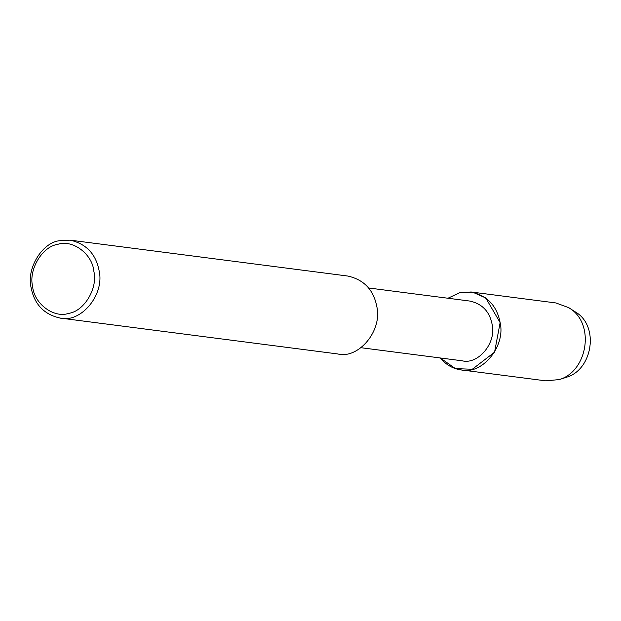 <?xml version="1.0" encoding="UTF-8"?>
<svg xmlns="http://www.w3.org/2000/svg" width="621" height="621" viewBox="0 0 621 621"><rect width="100%" height="100%" fill="white"/><g stroke="black" fill="none" stroke-linecap="round" stroke-linejoin="round"><path stroke-width="0.93" d="M368.641 287.981L469.934 301.076C482.3 303.855 489.705 311.688 492.174 324.573C496.482 343.048 478.061 364.907 462.21 360.801L360.925 347.706M461.061 369.891C481.733 375.247 505.766 346.735 500.138 322.641C496.924 305.835 487.26 295.619 471.129 291.986L459.889 292.623L447.982 298.235L459.889 292.623L472.86 292.258L485.777 297.979L500.138 322.641L494.557 352.169L472.302 369.254L455.457 368.618L440.258 357.96C446.018 364.822 452.95 368.796 461.061 369.891L545.828 380.852L559.358 379.563L566.748 377.164C592.69 369.565 599.638 325.668 575.193 311.827L568.657 307.636C595.562 322.866 587.916 371.195 559.358 379.563M70.126 240.148L347.838 276.05C363.968 279.675 373.632 289.898 376.846 306.704C382.474 330.799 358.441 359.311 337.77 353.954L60.051 318.053C43.928 314.428 34.264 304.205 31.05 287.399C26.455 268.815 41.762 243.176 58.886 240.785L70.126 240.148C86.249 243.781 95.921 253.997 99.127 270.803C104.755 294.897 80.722 323.409 60.051 318.053M57.644 244.379C72.556 239.139 92.475 253.997 93.864 271.393C98.002 288.121 84.223 311.191 68.815 313.349C53.911 318.581 33.992 303.723 32.595 286.328C28.465 269.599 42.236 246.529 57.644 244.379M471.129 291.986L555.896 302.947L568.657 307.636"/></g></svg>
